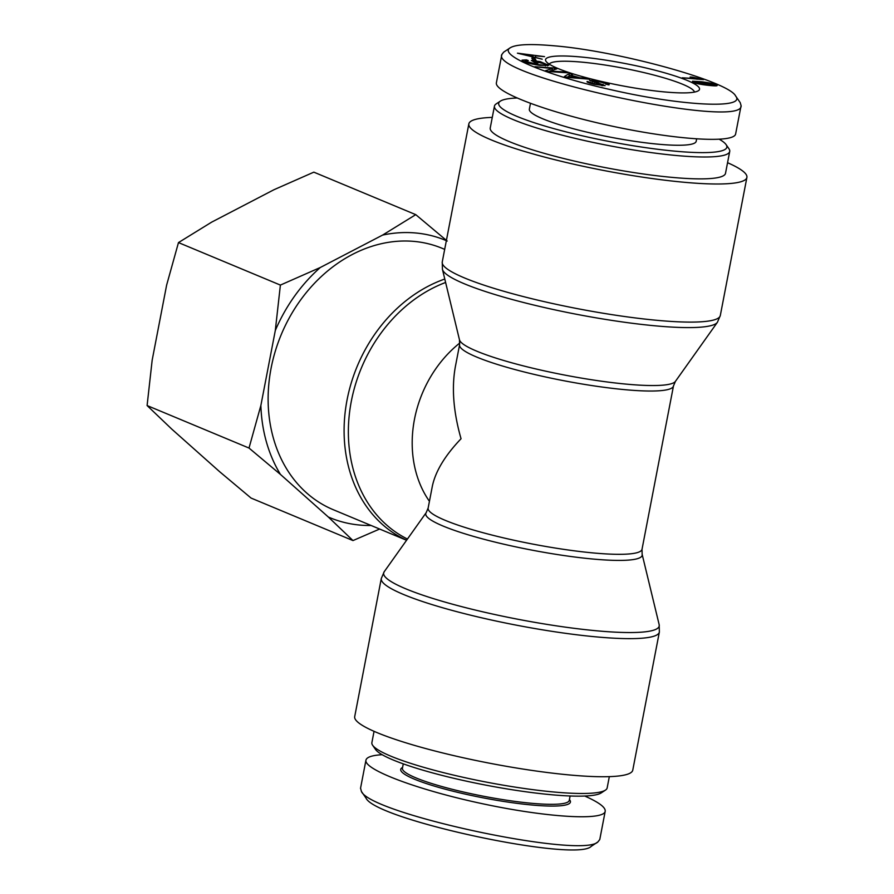 <?xml version="1.0" encoding="UTF-8"?>
<svg xmlns="http://www.w3.org/2000/svg" width="894" height="894" viewBox="0 0 894 894"><rect width="100%" height="100%" fill="white"/><g stroke="black" fill="none" stroke-linecap="round" stroke-linejoin="round"><path stroke-width="1.34" d="M429.433 501.31A108.912 88.774 -67.4 0 1 459.784 343.017M406.569 540.267L333.261 509.703A141.587 115.404 -67.4 0 1 281.241 334.602A141.587 115.404 -67.4 0 1 442.251 248.353L444.676 249.359M492.27 117.393A141.587 20.26 10.9 0 0 468.847 123.875A141.587 20.26 10.9 0 0 604.042 170.542A141.587 20.26 10.9 0 0 746.903 177.425A141.587 20.26 10.9 0 0 727.56 162.708M428.137 508.071L432.294 486.459C435.356 471.529 444.944 455.616 461.047 438.742C453.37 411.832 451.492 387.728 455.415 366.395L459.583 344.782A108.912 15.578 10.9 0 0 563.578 380.676A108.912 15.578 10.9 0 0 673.473 385.962L642.026 549.262A108.912 15.578 -169.1 0 1 532.131 543.965A108.912 15.578 -169.1 0 1 428.137 508.071L426.181 512.664A110.185 15.768 10.9 0 0 530.98 549.944A110.185 15.768 10.9 0 0 642.127 554.246L659.169 624.694A140.302 20.07 -169.1 0 1 517.648 619.207A140.302 20.07 -169.1 0 1 384.208 571.735L381.291 578.519A141.587 20.26 10.9 0 0 516.497 625.185A141.587 20.26 10.9 0 0 659.359 632.058L632.762 770.159A141.587 20.26 -169.1 0 1 489.901 763.275A141.587 20.26 -169.1 0 1 354.706 716.619L381.291 578.519M609.328 776.64L607.16 787.916A119.807 17.142 -169.1 0 1 605.45 790.117A119.807 17.142 -169.1 0 1 486.28 782.094A119.807 17.142 -169.1 0 1 372.642 745.283A119.807 17.142 -169.1 0 1 371.882 742.612L374.05 731.337M372.642 745.283L375.502 749.418A116.175 16.617 10.9 0 0 485.699 785.111A116.175 16.617 10.9 0 0 601.26 792.889L605.45 790.117M361.399 791.425L365.981 798.04C375.491 819.843 576.351 862.665 591.202 846.361L597.896 841.924C581.569 859 370.407 813.92 361.399 791.425L360.561 788.15M382.174 754.704C372.038 755.318 366.641 757.14 365.948 760.157C363.623 769.645 418.101 790.039 482.123 803.65C546.122 817.407 603.83 820.983 605.204 811.294L599.773 839.522L597.896 841.924M605.204 811.294C605.719 807.405 598.902 802.32 584.765 796.04M570.115 795.984L569.266 800.376A84.952 12.158 -169.1 0 1 531.271 803.259A84.952 12.158 -169.1 0 1 445.011 787.402A84.952 12.158 -169.1 0 1 402.434 768.248L403.272 763.856M402.602 767.387L401.965 767.801A86.405 12.36 10.9 0 0 438.786 787.402A86.405 12.36 10.9 0 0 531.774 804.991A86.405 12.36 10.9 0 0 569.869 800.141L569.433 799.515M500.338 101.156L496.148 103.927A119.807 17.142 10.9 0 0 494.449 106.129A119.807 17.142 10.9 0 0 513.357 119.662A119.807 17.142 10.9 0 0 643.926 151.578A119.807 17.142 10.9 0 0 729.727 151.432A119.807 17.142 10.9 0 0 728.956 148.762L726.096 144.627A116.175 16.617 -169.1 0 1 651.525 148.471A116.175 16.617 -169.1 0 1 517.034 116.41A116.175 16.617 -169.1 0 1 500.338 101.156A116.175 16.617 -169.1 0 1 516.844 98.005M719.435 139.341A116.175 16.617 -169.1 0 1 726.096 144.627M494.449 106.129L490.236 127.998A119.807 17.142 10.9 0 0 509.144 141.543A119.807 17.142 10.9 0 0 639.713 173.458A119.807 17.142 10.9 0 0 725.515 173.302L729.727 151.432M530.455 103.447L529.349 109.191A84.952 12.158 10.9 0 0 571.925 128.345A84.952 12.158 10.9 0 0 658.185 144.191A84.952 12.158 10.9 0 0 696.18 141.308L696.638 138.972M694.56 82.874L694.716 82.103L706.863 84.628C713.591 85.332 715.904 85.299 713.781 84.539L702.114 82.393C695.387 81.689 693.073 81.712 695.186 82.483L695.074 83.03M714.082 85.835L713.781 84.539M715.904 85.846L716.105 84.796C718.81 86.014 716.228 86.193 708.372 85.343C700.65 84.483 695.487 83.444 692.895 82.226L692.526 81.209L700.605 81.678C708.361 82.539 713.535 83.578 716.105 84.796L717.044 85.533M692.895 82.226L692.526 81.209L692.381 81.957M534.947 58.646L536.02 60.278L532.869 59.73L531.796 58.099L534.947 58.646L534.679 60.043M565.455 72.034L567.522 72.794L547.743 71.486L545.519 70.671L552.436 68.525L534.836 66.748L554.626 68.045L556.839 68.86L549.922 71.006L565.455 72.034L565.332 72.649M549.922 71.006L549.799 71.621M554.626 68.045L554.314 69.643M552.436 68.525L552.09 70.335M567.466 76.94L577.736 77.655L570.383 75.577L567.377 77.387M577.736 77.655L577.625 78.225M586.609 78.326L589.638 79.186L567.489 77.42L564.393 76.549L569.4 73.442L572.663 74.37L570.975 75.264L580.05 77.834L586.609 78.326L586.486 78.929M580.05 77.834L579.938 78.415M569.4 73.442L568.975 76.303M568.204 76.672L568.852 76.269M605.741 84.192C606.4 83.757 604.489 83.019 600.019 81.957L592.7 80.952L605.093 85.656L594.465 84.304C588.688 82.952 586.274 82.002 587.213 81.455L595.136 84.002L601.885 84.952L589.47 80.259L600.679 81.645C607.35 83.209 610.099 84.282 608.915 84.874L605.819 84.204M601.751 85.634L601.539 84.528M590.409 82.159L590.129 83.187M603.081 84.338L602.813 85.735M594.633 81.957L594.521 82.527M592.7 80.952L592.398 81.924M540.267 61.641L548.737 65.34L540.021 65.363C531.885 64.223 526.208 62.792 522.956 61.06L522.04 60.133L526.432 59.864L528.298 60.591C525.18 60.323 524.309 60.602 525.683 61.418L538.59 64.625C544.904 65.396 547.016 65.173 544.938 63.977L535.361 61.518L538.009 63.061L535.16 62.681L531.36 60.457L540.267 61.641L540.166 62.2M535.361 61.518L535.148 62.669M545.396 65.877L544.938 63.977M524.856 61.954L525.08 60.803L525.527 62.211M526.432 59.864L526.32 60.501M520.308 53.506L532.198 56.579L533.182 55.473L520.23 53.919M533.182 55.473L532.835 57.272M542.222 59.205L517.425 53.171L544.547 56.635L536.042 55.909L534.824 57.261L542.222 59.205M697.152 78.638L690.112 76.996L692.392 77.119L703.5 79.622L682.2 77.812L697.152 78.638L697.029 79.264M553.833 45.784C617.62 50.835 728.878 81.343 735.628 95.993C746.579 109.258 681.429 105.95 611.451 89.825C547.508 75.722 497.12 54.735 510.351 47.728C515.994 44.342 530.488 43.694 553.833 45.784M664.477 91.926A78.415 11.22 10.9 0 0 698.426 90.707A78.415 11.22 10.9 0 0 624.671 63.429A78.415 11.22 10.9 0 0 546.055 61.373A78.415 11.22 10.9 0 0 664.477 91.926M510.351 47.728L503.646 52.165L501.825 54.523C489.979 76.068 743.998 130.345 741.104 105.66L740.21 102.609L735.628 95.993M741.092 105.66L735.65 133.876C734.276 143.576 676.568 139.989 612.569 126.244C548.547 112.633 494.08 92.238 496.393 82.751L501.836 54.523M549.24 64.133A74.046 10.594 -169.1 0 1 623.733 68.268A74.046 10.594 -169.1 0 1 694.448 92.093M446.352 240.665A150.259 122.478 112.6 0 0 382.61 235.077L415.755 214.649L313.839 172.151L273.91 189.751L211.621 222.159L178.476 242.587L166.619 285.152L152.17 360.159L147.097 405.552L171.771 429.109L219.622 471.686L251.08 498.07L352.985 540.568L328.322 517.011A150.259 122.478 112.6 0 0 371.111 525.482M379.637 529.036L352.985 540.568M280.459 474.435L249.013 448.05L260.869 405.485A150.259 122.478 112.6 0 0 280.459 474.435L328.322 517.011M275.307 330.478L280.392 285.085L320.309 267.496A150.259 122.478 112.6 0 0 275.307 330.478L260.869 405.485M415.755 214.649L447.201 241.034M320.309 267.496L382.61 235.077M280.392 285.085L178.476 242.587M249.013 448.05L147.097 405.552M407.44 539.037A140.302 114.365 -67.4 0 1 350.113 408.323A140.302 114.365 -67.4 0 1 445.603 282.47M444.776 279.029A141.587 115.404 112.6 0 0 345.799 407.373A141.587 115.404 112.6 0 0 406.591 540.233M717.401 322.298L675.417 381.38A110.185 15.768 -169.1 0 1 564.662 375.067A110.185 15.768 -169.1 0 1 459.471 339.798L442.441 269.351A140.302 20.07 10.9 0 0 576.373 314.252A140.302 20.07 10.9 0 0 717.401 322.298L720.307 315.526A141.587 20.26 -169.1 0 1 577.446 308.642A141.587 20.26 -169.1 0 1 442.251 261.976L468.847 123.875M547.743 64.323L547.452 65.865M442.441 269.351L442.251 261.976M720.307 315.526L746.903 177.425M642.026 549.262L642.127 554.246M675.417 381.38L673.473 385.962M459.471 339.798L459.583 344.782M659.169 624.694L659.359 632.058M426.181 512.664L384.208 571.735M365.948 760.157L360.517 788.385M601.863 85.645L602.008 84.863"/></g></svg>
